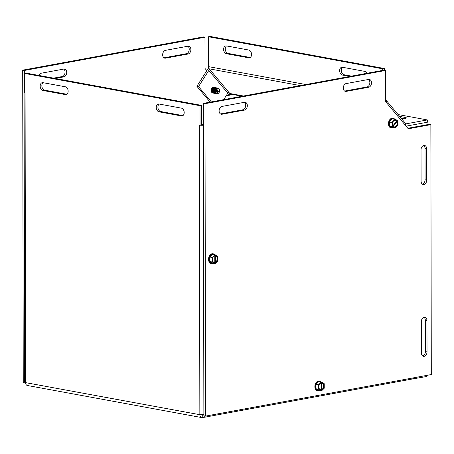 <?xml version="1.0" encoding="UTF-8"?>
<svg xmlns="http://www.w3.org/2000/svg" width="454" height="454" viewBox="0 0 454 454"><rect width="100%" height="100%" fill="white"/><g stroke="black" fill="none" stroke-linecap="round" stroke-linejoin="round"><path stroke-width="0.68" d="M188.047 46.195A3.973 2.775 -79.6 0 1 188.773 46.189A3.973 2.775 -79.6 0 1 190.856 50.088A3.973 2.775 -79.6 0 1 188.064 54.003L165.483 58.157A3.973 2.775 -79.6 0 1 164.757 58.157A3.973 2.775 -79.6 0 1 162.68 54.259A3.973 2.775 -79.6 0 1 165.472 50.349L188.047 46.195M163.968 57.828L186.407 53.697A3.973 2.775 100.4 0 0 189.114 50.383A3.973 2.775 100.4 0 0 187.905 46.217M38.919 75.449A3.973 2.775 -79.6 0 1 41.297 73.202L63.878 69.048A3.973 2.775 -79.6 0 1 64.599 69.042A3.973 2.775 -79.6 0 1 66.681 72.941A3.973 2.775 -79.6 0 1 63.889 76.857L55.223 78.451M53.566 78.145L62.232 76.55A3.973 2.775 100.4 0 0 64.939 73.236A3.973 2.775 100.4 0 0 63.736 69.07M231.409 94.245L227.216 95.017M226.892 94.631L227.658 95.544L233.067 94.551M24.363 73.378L24.357 70.461L204.97 37.217L205.026 68.458L206.837 70.631M204.97 37.217L203.313 36.916L22.7 70.154L23.245 382.563L24.902 382.87L24.902 382.364M24.357 70.461L22.7 70.154M25.583 382.745L24.902 382.87M368.676 79.433A3.973 2.775 -79.6 0 1 369.403 79.433A3.973 2.775 -79.6 0 1 371.486 83.332A3.973 2.775 -79.6 0 1 368.693 87.242L346.113 91.396A3.973 2.775 -79.6 0 1 345.392 91.402A3.973 2.775 -79.6 0 1 343.309 87.503A3.973 2.775 -79.6 0 1 346.101 83.587L368.676 79.433M344.603 91.067L367.036 86.941A3.973 2.775 100.4 0 0 369.743 83.627A3.973 2.775 100.4 0 0 368.54 79.461M244.507 102.286A3.973 2.775 -79.6 0 1 245.234 102.286A3.973 2.775 -79.6 0 1 247.311 106.185A3.973 2.775 -79.6 0 1 244.519 110.095L221.944 114.249A3.973 2.775 -79.6 0 1 221.217 114.255A3.973 2.775 -79.6 0 1 219.134 110.356A3.973 2.775 -79.6 0 1 221.927 106.44L244.507 102.286M220.428 113.92L242.862 109.794A3.973 2.775 100.4 0 0 245.569 106.48A3.973 2.775 100.4 0 0 244.366 102.315M427.027 351.907A3.973 2.775 -79.6 0 1 423.486 356.333A3.973 2.775 -79.6 0 1 421.38 352.945L421.329 321.704A3.973 2.775 -79.6 0 1 424.87 317.278A3.973 2.775 -79.6 0 1 426.97 320.666L427.027 351.907L425.37 351.6L425.319 320.359A3.973 2.775 100.4 0 0 424.008 317.312M422.691 355.998A3.973 2.775 100.4 0 0 425.37 351.6M421.028 149.877A3.973 2.775 -79.6 0 1 424.569 145.45A3.973 2.775 -79.6 0 1 426.669 148.838L426.726 180.079A3.973 2.775 -79.6 0 1 423.185 184.511A3.973 2.775 -79.6 0 1 421.079 181.123L421.028 149.877M422.39 184.171A3.973 2.775 100.4 0 0 425.069 179.778L425.018 148.537A3.973 2.775 100.4 0 0 423.707 145.484M430.863 124.629L431.3 374.561L205.531 416.108L204.987 103.699L385.599 70.461L385.656 101.702L408.288 128.788L430.863 124.629L429.206 124.328L407.845 128.261M385.599 70.461L383.948 70.154L203.33 103.393L203.874 415.807L205.531 416.108M204.987 103.699L203.33 103.393M43.141 82.696A3.973 2.747 -100.4 0 0 41.967 86.867A3.973 2.747 -100.4 0 0 44.657 90.17L66.863 94.256M42.988 90.477A3.973 2.747 79.6 0 1 40.207 86.561A3.973 2.747 79.6 0 1 42.262 82.662A3.973 2.747 79.6 0 1 42.971 82.668L65.348 86.782A3.973 2.747 79.6 0 1 68.123 90.698A3.973 2.747 79.6 0 1 66.074 94.597A3.973 2.747 79.6 0 1 65.359 94.597L42.988 90.477L44.657 90.17M159.195 104.057A3.973 2.747 -100.4 0 0 158.02 108.222A3.973 2.747 -100.4 0 0 160.71 111.525L182.917 115.611M159.042 111.837A3.973 2.747 79.6 0 1 156.261 107.921A3.973 2.747 79.6 0 1 158.315 104.023A3.973 2.747 79.6 0 1 159.025 104.023L181.401 108.143A3.973 2.747 79.6 0 1 184.176 112.053A3.973 2.747 79.6 0 1 182.128 115.952A3.973 2.747 79.6 0 1 181.413 115.952L159.042 111.837L160.71 111.525M24.811 92.985A3.343 0.613 -0.1 0 0 25.078 93.036L25.583 382.631L24.618 382.03M24.38 92.361A3.343 0.613 -0.1 0 0 24.107 92.605A3.343 0.613 -0.1 0 0 24.38 92.849M201.57 414.74A0.993 0.692 100.4 0 0 202.047 415.245A0.993 0.692 100.4 0 0 202.229 415.245L202.229 417.555L203.806 417.09L204.567 415.932M413.52 377.83A3.343 2.315 79.6 0 1 412.113 379.039L202.87 417.549M201.877 415.177L202.444 415.234M202.654 415.166L202.229 415.245L203.171 414.349M199.357 125.105L199.34 125.105A3.343 0.613 -0.1 0 0 199.641 125.156M200.129 125.213A3.343 0.613 -0.1 0 0 203.369 125.202M203.874 414.513L199.851 414.706L199.346 125.105L201.712 124.924L201.678 105.402L200.01 105.708L200.044 125.23M203.369 124.623L201.712 124.85M25.583 382.631A3.343 2.338 100.4 0 0 27.354 385.486L201.621 417.555A3.343 2.338 -79.6 0 1 199.851 414.706L25.583 382.631M412.215 379.016L426.323 376.57L426.323 375.475M412.215 379.164L411.823 379.096M25.084 93.036L24.38 92.9L24.346 73.383L200.01 105.708M24.346 73.383L26.014 73.077L201.678 105.402M202.229 417.555A3.343 2.338 -79.6 0 1 201.621 417.555M248.752 50.025A3.973 2.747 79.6 0 1 251.533 53.935A3.973 2.747 79.6 0 1 249.479 57.834A3.973 2.747 79.6 0 1 248.769 57.834L226.393 53.714A3.973 2.747 79.6 0 1 223.618 49.804A3.973 2.747 79.6 0 1 225.666 45.905A3.973 2.747 79.6 0 1 226.381 45.905L248.752 50.025M226.546 45.933A3.973 2.747 -100.4 0 0 225.377 50.105A3.973 2.747 -100.4 0 0 228.067 53.407L250.273 57.493M349.835 76.431L342.447 75.075A3.973 2.747 79.6 0 1 339.671 71.159A3.973 2.747 79.6 0 1 341.726 67.26A3.973 2.747 79.6 0 1 342.435 67.26L364.806 71.38A3.973 2.747 79.6 0 1 367.008 73.27M342.6 67.294A3.973 2.747 -100.4 0 0 341.431 71.465A3.973 2.747 -100.4 0 0 344.121 74.768L351.504 76.124M399.616 116.383L405.195 117.41A3.973 0.732 179.9 0 1 406.347 117.921A3.973 0.732 179.9 0 1 401.506 118.647M212.415 92.775A2.718 1.895 -79.6 0 1 211.155 89.784A2.718 1.895 -79.6 0 1 213.397 87.44M300.185 85.568L209.209 68.826A3.343 2.338 -79.6 0 1 208.505 66.63L208.454 36.751L382.711 68.821L382.716 70.381M208.454 36.751L210.128 36.445L384.385 68.514L384.385 70.234M384.385 68.514L382.711 68.821M242.232 96.237L230.887 94.148A3.343 2.338 -79.6 0 1 229.815 93.49L243.48 96.004M398.079 114.544L427.345 119.93L405.751 123.902A0.993 0.692 -79.6 0 1 405.643 123.908M406.086 126.155L427.35 122.24L427.345 119.93M209.209 68.826L229.815 93.49M386.394 102.587A3.343 2.071 -39.9 0 0 386.343 100.493L405.343 123.238A3.343 2.071 140.1 0 1 405.399 125.327M386.343 100.493A3.343 2.071 -39.9 0 0 385.65 100.056M208.948 68.446A3.343 2.071 -39.9 0 0 207.155 70.137L196.883 86.271L210.145 102.139M223.703 99.647L227.812 93.183A0.993 0.613 140.1 0 1 229.009 92.531M211.36 101.917L198.54 86.578L208.812 70.438A0.993 0.613 140.1 0 1 210.003 69.785M198.54 86.578L196.883 86.271M320.189 390.644L321.143 390.82L321.131 382.257L319.786 382.007L320.07 381.729L321.693 382.149L321.71 390.718L321.143 390.616M321.143 390.82L318.6 389.26L318.594 384.754L321.131 382.257M320.7 381.967A4.585 3.206 100.4 0 0 318.839 381.502A4.585 3.206 100.4 0 0 316.018 384.277A4.585 3.206 100.4 0 0 316.029 388.789A4.585 3.206 100.4 0 0 318.856 390.525L316.029 388.789L318.6 389.26M318.856 390.525L320.087 390.752M321.693 382.149L324.235 383.715L324.247 388.221L321.71 390.718M316.029 388.789L316.018 384.277L318.839 381.502L320.07 381.729M321.693 382.705A3.814 2.662 -79.6 0 1 324.128 385.991A3.814 2.662 -79.6 0 1 321.71 390.162M321.143 390.27A3.814 2.662 -79.6 0 1 318.708 386.984A3.814 2.662 -79.6 0 1 321.131 382.813M321.472 383.136A3.337 2.332 -79.6 0 1 323.566 386.008A3.337 2.332 -79.6 0 1 321.483 389.651M320.921 389.753A3.337 2.332 -79.6 0 1 318.827 386.882A3.337 2.332 -79.6 0 1 320.91 383.238M319.378 390.616A4.966 3.467 -79.6 0 1 317.743 390.86A4.966 3.467 -79.6 0 1 316.886 390.525A4.966 3.467 -79.6 0 1 315.581 384.095A4.966 3.467 -79.6 0 1 319.537 381.093A4.966 3.467 -79.6 0 1 320.399 381.422A4.966 3.467 -79.6 0 1 321.109 382.047M316.018 384.277L318.594 384.754M319.417 381.071A4.966 3.467 100.4 0 0 319.298 381.048A4.966 3.467 100.4 0 0 314.985 385.304A4.966 3.467 100.4 0 0 317.499 390.815A4.966 3.467 100.4 0 0 317.624 390.837M213.845 263.371L214.799 263.547L214.787 254.978L213.442 254.734L213.726 254.456L215.349 254.876L215.366 263.445L214.799 263.337M214.799 263.547L212.256 261.986L212.251 257.475L214.787 254.978M214.356 254.694A4.585 3.206 100.4 0 0 212.495 254.229A4.585 3.206 100.4 0 0 209.674 257.004A4.585 3.206 100.4 0 0 209.686 261.51A4.585 3.206 100.4 0 0 212.512 263.246L209.686 261.51L212.256 261.986M212.512 263.246L213.738 263.473M215.349 254.876L217.892 256.436L217.903 260.948L215.366 263.445M209.686 261.51L209.674 257.004L212.495 254.229L213.726 254.456M215.349 255.432A3.814 2.662 -79.6 0 1 217.784 258.712A3.814 2.662 -79.6 0 1 215.361 262.889M214.799 262.991A3.814 2.662 -79.6 0 1 212.364 259.711A3.814 2.662 -79.6 0 1 214.787 255.534M215.128 255.863A3.337 2.332 -79.6 0 1 217.222 258.735A3.337 2.332 -79.6 0 1 215.139 262.372M214.572 262.48A3.337 2.332 -79.6 0 1 212.478 259.603A3.337 2.332 -79.6 0 1 214.56 255.965M213.028 263.343A4.966 3.467 -79.6 0 1 211.394 263.581A4.966 3.467 -79.6 0 1 210.537 263.252A4.966 3.467 -79.6 0 1 209.237 256.822A4.966 3.467 -79.6 0 1 213.193 253.814A4.966 3.467 -79.6 0 1 214.05 254.149A4.966 3.467 -79.6 0 1 214.765 254.768M209.674 257.004L212.251 257.475M213.074 253.797A4.966 3.467 100.4 0 0 212.954 253.769A4.966 3.467 100.4 0 0 208.641 258.025A4.966 3.467 100.4 0 0 211.155 263.541A4.966 3.467 100.4 0 0 211.275 263.558M214.668 92.241L214.407 92.582A2.281 1.595 -79.6 0 1 213.993 92.105M219.611 90.789A2.741 1.912 100.4 0 0 219.611 90.732A2.741 1.912 100.4 0 0 217.284 88.411A2.741 1.912 100.4 0 0 215.9 92.434L217.693 90.579L218.3 91.509L217.108 93.07L215.883 93.359L215.712 92.871L215.19 93.235L215.19 92.775L214.413 93.087L214.407 92.582M217.591 88.048A2.877 2.009 100.4 0 0 217.551 88.036A2.877 2.009 100.4 0 0 215.457 89.347A2.877 2.009 100.4 0 0 215.185 92.417L215.968 92.105M216.898 87.917A2.877 2.009 100.4 0 0 216.853 87.911A2.877 2.009 100.4 0 0 214.759 89.222A2.877 2.009 100.4 0 0 214.492 92.287L215.1 91.946M216.206 87.792A2.877 2.009 100.4 0 0 216.161 87.781A2.877 2.009 100.4 0 0 214.067 89.092A2.877 2.009 100.4 0 0 213.8 92.162L214.407 91.816M218.3 91.509L217.143 91.294M214.413 93.087A2.877 2.009 100.4 0 0 215.122 93.439A2.877 2.009 100.4 0 0 215.162 93.445M213.885 92.179A2.877 2.009 -79.6 0 1 214.157 89.109A2.877 2.009 -79.6 0 1 216.246 87.798A2.877 2.009 -79.6 0 1 216.547 87.889M215.519 93.479A2.877 2.009 -79.6 0 1 215.207 93.456A2.877 2.009 -79.6 0 1 214.498 93.104M215.105 93.218A2.877 2.009 100.4 0 0 215.815 93.564A2.877 2.009 100.4 0 0 215.86 93.575M216.513 93.359A2.741 1.912 100.4 0 0 219.396 91.907A2.741 1.912 100.4 0 0 219.413 91.856M215.27 92.434A2.877 2.009 -79.6 0 1 215.542 89.364A2.877 2.009 -79.6 0 1 217.636 88.053A2.877 2.009 -79.6 0 1 218.215 88.297M217.222 93.683A2.877 2.009 -79.6 0 1 216.592 93.711A2.877 2.009 -79.6 0 1 215.883 93.359M215.798 93.342A2.877 2.009 100.4 0 0 216.507 93.694A2.877 2.009 100.4 0 0 216.552 93.7M214.577 92.304A2.877 2.009 -79.6 0 1 214.85 89.234A2.877 2.009 -79.6 0 1 216.944 87.928A2.877 2.009 -79.6 0 1 217.239 88.014M216.212 93.603A2.877 2.009 -79.6 0 1 215.9 93.581A2.877 2.009 -79.6 0 1 215.19 93.235M214.821 93.348A2.877 2.009 -79.6 0 1 214.515 93.325A2.877 2.009 -79.6 0 1 213.039 91.458A2.877 2.009 -79.6 0 1 213.743 88.541A2.877 2.009 -79.6 0 1 215.554 87.673A2.877 2.009 -79.6 0 1 215.849 87.758M215.508 87.662A2.877 2.009 100.4 0 0 215.468 87.656A2.877 2.009 100.4 0 0 213.658 88.524A2.877 2.009 100.4 0 0 212.949 91.441A2.877 2.009 100.4 0 0 214.424 93.308A2.877 2.009 100.4 0 0 214.47 93.32M214.129 93.223A2.877 2.009 -79.6 0 1 213.817 93.201A2.877 2.009 -79.6 0 1 212.341 91.328A2.877 2.009 -79.6 0 1 213.051 88.417A2.877 2.009 -79.6 0 1 214.861 87.543A2.877 2.009 -79.6 0 1 215.156 87.633M214.816 87.537A2.877 2.009 100.4 0 0 214.776 87.526A2.877 2.009 100.4 0 0 212.96 88.399A2.877 2.009 100.4 0 0 212.256 91.316A2.877 2.009 100.4 0 0 213.732 93.183A2.877 2.009 100.4 0 0 213.777 93.189M213.437 93.093A2.877 2.009 -79.6 0 1 213.125 93.07A2.877 2.009 -79.6 0 1 211.649 91.203A2.877 2.009 -79.6 0 1 212.353 88.286A2.877 2.009 -79.6 0 1 214.169 87.418A2.877 2.009 -79.6 0 1 214.464 87.503M214.123 87.406A2.877 2.009 100.4 0 0 214.078 87.401A2.877 2.009 100.4 0 0 212.268 88.269A2.877 2.009 100.4 0 0 211.564 91.186A2.877 2.009 100.4 0 0 213.039 93.053A2.877 2.009 100.4 0 0 213.085 93.064M216.501 92.139A2.27 1.583 -79.6 0 1 217.721 88.893A2.27 1.583 -79.6 0 1 219.605 90.834A2.27 1.583 -79.6 0 1 219.43 91.81A2.27 1.583 -79.6 0 1 217.108 93.07M396.915 120.656L397.613 120.781L392.772 127.007L391.127 126.649L391.076 126.212L392.421 126.456L397.256 120.236L394.526 119.249L391.984 122.523L392.421 126.456M391.757 126.337L391.427 126.757M397.613 120.781L398.05 124.719L395.502 127.994L392.772 127.007M394.503 119.283A4.585 3.206 100.4 0 0 391.955 118.772A4.585 3.206 100.4 0 0 389.407 122.047A4.585 3.206 100.4 0 0 389.895 126.422L389.407 122.047L391.984 122.523M389.895 126.422A4.585 3.206 100.4 0 0 392.931 127.517L389.895 126.422L391.127 126.649M392.733 126.053A3.814 2.662 -79.6 0 1 393.323 120.997A3.814 2.662 -79.6 0 1 396.944 120.639M397.295 121.19A3.814 2.662 -79.6 0 1 396.705 126.246A3.814 2.662 -79.6 0 1 393.085 126.604M392.772 125.673A3.337 2.332 -79.6 0 1 393.312 121.28A3.337 2.332 -79.6 0 1 396.456 120.94M396.807 121.49A3.337 2.332 -79.6 0 1 396.268 125.877A3.337 2.332 -79.6 0 1 393.13 126.218M393.277 127.585A4.966 3.467 -79.6 0 1 392.761 127.841A4.966 3.467 -79.6 0 1 391.337 127.994A4.966 3.467 -79.6 0 1 388.749 124.47A4.966 3.467 -79.6 0 1 393.136 118.227A4.966 3.467 -79.6 0 1 394.855 119.368M389.407 122.047L391.955 118.772L394.526 119.249M392.931 127.517L395.502 127.994M393.011 118.205A4.966 3.467 100.4 0 0 392.892 118.182A4.966 3.467 100.4 0 0 388.505 124.424A4.966 3.467 100.4 0 0 391.098 127.949A4.966 3.467 100.4 0 0 391.217 127.966M186.407 53.697L188.064 54.003M164.081 57.896L165.483 58.157M62.232 76.55L63.889 76.857M367.036 86.941L368.693 87.242M344.711 91.141L346.113 91.396M242.862 109.794L244.519 110.095M220.536 113.994L221.944 114.249M425.319 320.359L426.97 320.666M425.018 148.537L426.669 148.838M425.069 179.778L426.726 180.079M66.738 94.341L65.359 94.597M182.792 115.696L181.413 115.952M248.769 57.834L250.143 57.579M226.393 53.714L228.067 53.407M342.447 75.075L344.121 74.768M405.195 118.437L405.195 117.41M208.505 66.63L305.803 84.535M405.638 123.88L405.757 125.752M227.812 93.183L208.812 70.438M213.925 89.387A2.344 1.634 100.4 0 0 213.601 91.141M213.919 92.156A2.344 1.634 100.4 0 0 214.333 92.627A2.344 1.634 100.4 0 0 214.481 92.718M214.617 89.517A2.344 1.634 100.4 0 0 214.294 91.271M216.342 89.251A2.344 1.634 100.4 0 0 215.792 92.071M215.309 89.642A2.344 1.634 100.4 0 0 214.992 91.396M213.232 89.262A2.344 1.634 100.4 0 0 212.909 91.016M212.54 89.132A2.344 1.634 100.4 0 0 212.217 90.885M211.842 89.007A2.344 1.634 100.4 0 0 211.519 90.76M24.107 92.605L24.612 382.03"/></g></svg>
